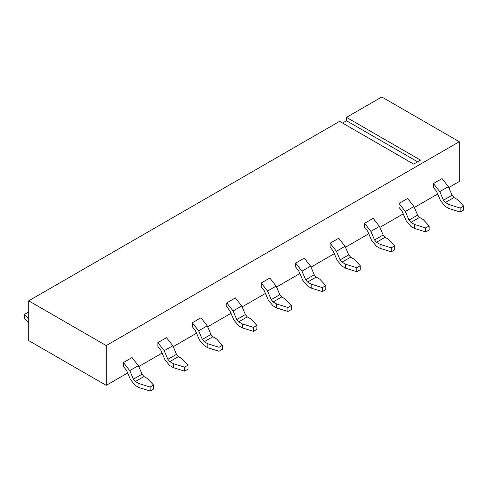 <?xml version="1.0" encoding="UTF-8"?>
<svg xmlns="http://www.w3.org/2000/svg" width="488" height="488" viewBox="0 0 488 488"><rect width="100%" height="100%" fill="white"/><g stroke="black" fill="none" stroke-linecap="round" stroke-linejoin="round"><path stroke-width="0.73" d="M28.707 340.606L28.707 300.828L339.593 121.341L413.653 164.102L339.593 121.341L28.707 300.828L28.707 340.606L106.213 385.355L28.707 340.606M342.521 123.031L346.48 120.743L346.48 117.364L381.787 96.978L459.293 141.727L459.293 181.506L448.783 187.569L459.293 181.506L459.293 141.727L381.787 96.978L346.48 117.364L346.48 120.743L342.521 123.031M437.663 193.992L414.336 207.461L437.663 193.992M403.21 213.878L379.89 227.347L403.21 213.878M368.763 233.77L345.443 247.233L368.763 233.77M334.317 253.656L310.996 267.125L334.317 253.656M299.87 273.542L276.55 287.011L299.87 273.542M265.423 293.434L242.103 306.897L265.423 293.434M230.976 313.32L207.656 326.789L230.976 313.32M196.53 333.206L173.203 346.675L196.53 333.206M162.083 353.099L138.757 366.561L162.083 353.099M127.636 372.985L106.213 385.355L106.213 345.577L28.707 300.828L106.213 345.577L459.293 141.727L106.213 345.577L106.213 385.355L127.636 372.985M417.612 161.815L346.48 120.743L417.612 161.815M420.54 160.125L346.48 117.364L420.54 160.125L413.653 164.102L420.54 160.125M28.707 323.05L24.4 318.432L28.707 323.05M27.846 312.466L28.707 312.735L27.846 312.466L24.4 314.455L28.707 319.073L24.4 314.455L24.4 318.432L24.4 314.455L27.846 312.466M333.182 251.009L330.12 247.148L333.182 251.009L337.196 260.366L333.182 251.009M298.735 270.895L295.673 267.034L298.735 270.895L302.749 280.252L298.735 270.895M264.289 290.781L261.226 286.92L264.289 290.781L268.302 300.144L264.289 290.781M229.842 310.673L226.774 306.812L229.842 310.673L233.856 320.03L229.842 310.673M195.395 330.559L192.327 326.698L195.395 330.559L199.409 339.916L195.395 330.559M160.949 350.445L157.88 346.584L160.949 350.445L164.962 359.808L160.949 350.445M126.502 370.331L123.433 366.476L126.502 370.331L130.516 379.695L126.502 370.331M436.522 191.345L433.46 187.484L436.522 191.345L440.536 200.702L436.522 191.345M402.075 211.231L399.013 207.369L402.075 211.231L406.089 220.594L402.075 211.231M367.629 231.117L364.566 227.262L367.629 231.117L371.642 240.48L367.629 231.117M439.773 191.613L448.38 186.642L442.073 178.571L433.46 183.543L439.773 191.613L443.458 200.202L452.065 195.231L448.38 186.642L439.773 191.613L433.46 183.543L433.46 187.484L433.46 183.543L442.073 178.571L448.38 186.642L452.065 195.231L443.458 200.202L445.373 202.502L453.986 197.53L452.065 195.231L453.986 197.53L445.373 202.502L448.96 204.57L460.154 208.053L463.6 206.064L457.573 199.598L453.986 197.53L457.573 199.598L463.6 206.064L463.6 210.041L460.154 212.03L448.96 208.553L445.33 206.454L440.536 200.702L445.33 206.454L448.96 208.553L460.154 212.03L460.154 208.053L448.96 204.57L448.96 208.553L448.96 204.57L445.373 202.502L443.458 200.202L439.773 191.613M405.327 211.499L413.934 206.528L407.626 198.457L399.013 203.429L405.327 211.499L409.011 220.088L417.618 215.116L413.934 206.528L405.327 211.499L399.013 203.429L399.013 207.369L399.013 203.429L407.626 198.457L413.934 206.528L417.618 215.116L409.011 220.088L410.926 222.388L419.54 217.416L417.618 215.116L419.54 217.416L410.926 222.388L414.513 224.462L425.707 227.939L429.153 225.95L423.126 219.49L419.54 217.416L423.126 219.49L429.153 225.95L429.153 229.927L425.707 231.916L414.513 228.439L410.884 226.347L406.089 220.594L410.884 226.347L414.513 228.439L425.707 231.916L425.707 227.939L414.513 224.462L414.513 228.439L414.513 224.462L410.926 222.388L409.011 220.088L405.327 211.499M370.88 231.385L379.487 226.414L373.174 218.349L364.566 223.321L370.88 231.385L374.558 239.974L383.171 235.002L379.487 226.414L370.88 231.385L364.566 223.321L364.566 227.262L364.566 223.321L373.174 218.349L379.487 226.414L383.171 235.002L374.558 239.974L376.48 242.28L385.093 237.308L383.171 235.002L385.093 237.308L376.48 242.28L380.067 244.348L391.26 247.831L394.707 245.842L388.68 239.376L385.093 237.308L388.68 239.376L394.707 245.842L394.707 249.819L391.26 251.808L380.067 248.325L376.437 246.233L371.642 240.48L376.437 246.233L380.067 248.325L391.26 251.808L391.26 247.831L380.067 244.348L380.067 248.325L380.067 244.348L376.48 242.28L374.558 239.974L370.88 231.385M336.433 251.277L345.04 246.306L338.727 238.236L330.12 243.207L336.433 251.277L340.112 259.866L348.725 254.895L345.04 246.306L336.433 251.277L330.12 243.207L330.12 247.148L330.12 243.207L338.727 238.236L345.04 246.306L348.725 254.895L340.112 259.866L342.033 262.166L350.646 257.194L348.725 254.895L350.646 257.194L342.033 262.166L345.62 264.234L356.813 267.717L360.26 265.728L354.233 259.262L350.646 257.194L354.233 259.262L360.26 265.728L360.26 269.705L356.813 271.694L345.62 268.211L341.99 266.119L337.196 260.366L341.99 266.119L345.62 268.211L356.813 271.694L356.813 267.717L345.62 264.234L345.62 268.211L345.62 264.234L342.033 262.166L340.112 259.866L336.433 251.277M301.981 271.163L310.594 266.192L304.28 258.121L295.673 263.093L301.981 271.163L305.665 279.752L314.278 274.781L310.594 266.192L301.981 271.163L295.673 263.093L295.673 267.034L295.673 263.093L304.28 258.121L310.594 266.192L314.278 274.781L305.665 279.752L307.586 282.052L316.2 277.08L314.278 274.781L316.2 277.08L307.586 282.052L311.173 284.126L322.367 287.603L325.813 285.614L319.786 279.154L316.2 277.08L319.786 279.154L325.813 285.614L325.813 289.591L322.367 291.58L311.173 288.103L307.544 286.011L302.749 280.252L307.544 286.011L311.173 288.103L322.367 291.58L322.367 287.603L311.173 284.126L311.173 288.103L311.173 284.126L307.586 282.052L305.665 279.752L301.981 271.163M267.534 291.049L276.147 286.078L269.834 278.014L261.226 282.985L267.534 291.049L271.218 299.638L279.831 294.667L276.147 286.078L267.534 291.049L261.226 282.985L261.226 286.92L261.226 282.985L269.834 278.014L276.147 286.078L279.831 294.667L271.218 299.638L273.14 301.944L281.753 296.966L279.831 294.667L281.753 296.966L273.14 301.944L276.726 304.012L287.92 307.495L291.366 305.506L285.334 299.04L281.753 296.966L285.334 299.04L291.366 305.506L291.366 309.483L287.92 311.472L276.726 307.989L273.097 305.897L268.302 300.144L273.097 305.897L276.726 307.989L287.92 311.472L287.92 307.495L276.726 304.012L276.726 307.989L276.726 304.012L273.14 301.944L271.218 299.638L267.534 291.049M233.087 310.941L241.7 305.97L235.387 297.9L226.774 302.871L233.087 310.941L236.771 319.53L245.385 314.559L241.7 305.97L233.087 310.941L226.774 302.871L226.774 306.812L226.774 302.871L235.387 297.9L241.7 305.97L245.385 314.559L236.771 319.53L238.693 321.83L247.3 316.858L245.385 314.559L247.3 316.858L238.693 321.83L242.28 323.898L253.473 327.381L256.92 325.392L250.887 318.926L247.3 316.858L250.887 318.926L256.92 325.392L256.92 329.37L253.473 331.358L242.28 327.875L238.65 325.783L233.856 320.03L238.65 325.783L242.28 327.875L253.473 331.358L253.473 327.381L242.28 323.898L242.28 327.875L242.28 323.898L238.693 321.83L236.771 319.53L233.087 310.941M198.64 330.827L207.254 325.856L200.94 317.786L192.327 322.757L198.64 330.827L202.325 339.416L210.938 334.445L207.254 325.856L198.64 330.827L192.327 322.757L192.327 326.698L192.327 322.757L200.94 317.786L207.254 325.856L210.938 334.445L202.325 339.416L204.246 341.716L212.853 336.744L210.938 334.445L212.853 336.744L204.246 341.716L207.833 343.79L219.027 347.267L222.473 345.278L216.44 338.818L212.853 336.744L216.44 338.818L222.473 345.278L222.473 349.255L219.027 351.244L207.833 347.767L204.204 345.669L199.409 339.916L204.204 345.669L207.833 347.767L219.027 351.244L219.027 347.267L207.833 343.79L207.833 347.767L207.833 343.79L204.246 341.716L202.325 339.416L198.64 330.827M164.194 350.713L172.807 345.742L166.493 337.672L157.88 342.643L164.194 350.713L167.878 359.302L176.491 354.331L172.807 345.742L164.194 350.713L157.88 342.643L157.88 346.584L157.88 342.643L166.493 337.672L172.807 345.742L176.491 354.331L167.878 359.302L169.8 361.602L178.407 356.63L176.491 354.331L178.407 356.63L169.8 361.602L173.386 363.676L184.58 367.153L188.026 365.164L181.994 358.704L178.407 356.63L181.994 358.704L188.026 365.164L188.026 369.141L184.58 371.136L173.386 367.653L169.757 365.561L164.962 359.808L169.757 365.561L173.386 367.653L184.58 371.136L184.58 367.153L173.386 363.676L173.386 367.653L173.386 363.676L169.8 361.602L167.878 359.302L164.194 350.713M129.747 370.605L138.36 365.628L132.047 357.564L123.433 362.535L129.747 370.605L133.431 379.194L142.045 374.217L138.36 365.628L129.747 370.605L123.433 362.535L123.433 366.476L123.433 362.535L132.047 357.564L138.36 365.628L142.045 374.217L133.431 379.194L135.353 381.494L143.96 376.522L142.045 374.217L143.96 376.522L135.353 381.494L138.934 383.562L150.133 387.045L153.574 385.056L147.547 378.59L143.96 376.522L147.547 378.59L153.574 385.056L153.574 389.034L150.133 391.022L138.934 387.539L135.31 385.447L130.516 379.695L135.31 385.447L138.934 387.539L150.133 391.022L150.133 387.045L138.934 383.562L138.934 387.539L138.934 383.562L135.353 381.494L133.431 379.194L129.747 370.605M463.6 206.064L460.154 208.053L460.154 212.03L463.6 210.041L463.6 206.064M429.153 225.95L425.707 227.939L425.707 231.916L429.153 229.927L429.153 225.95M394.707 245.842L391.26 247.831L391.26 251.808L394.707 249.819L394.707 245.842M360.26 265.728L356.813 267.717L356.813 271.694L360.26 269.705L360.26 265.728M325.813 285.614L322.367 287.603L322.367 291.58L325.813 289.591L325.813 285.614M291.366 305.506L287.92 307.495L287.92 311.472L291.366 309.483L291.366 305.506M256.92 325.392L253.473 327.381L253.473 331.358L256.92 329.37L256.92 325.392M222.473 345.278L219.027 347.267L219.027 351.244L222.473 349.255L222.473 345.278M188.026 365.164L184.58 367.153L184.58 371.136L188.026 369.141L188.026 365.164M153.574 385.056L150.133 387.045L150.133 391.022L153.574 389.034L153.574 385.056"/></g></svg>
